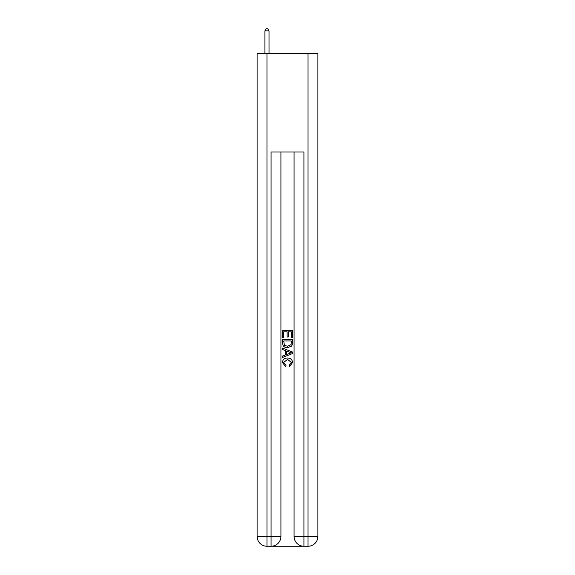 <?xml version="1.0" encoding="UTF-8"?>
<svg xmlns="http://www.w3.org/2000/svg" width="575" height="575" viewBox="0 0 575 575"><rect width="100%" height="100%" fill="white"/><g stroke="black" fill="none" stroke-linecap="round" stroke-linejoin="round"><path stroke-width="0.86" d="M271.81 546.25L303.19 546.25M266.965 53.396L266.965 536.396L257.104 536.396L257.104 53.396L317.896 53.396L317.896 536.396L308.035 536.396L308.035 53.396M294.069 151.965L294.069 536.396A9.854 9.854 0 0 0 303.931 546.25L303.931 536.396L294.069 536.396A9.854 9.854 0 0 0 303.931 546.25L308.035 546.25L308.035 536.396L303.931 536.396L303.931 151.965L271.069 151.965L271.069 536.396L266.965 536.396L266.965 546.25L271.069 546.25A9.854 9.854 0 0 0 280.931 536.396L271.069 536.396L271.069 546.25A9.854 9.854 0 0 0 280.931 536.396L280.931 151.965M308.035 546.25A9.854 9.854 0 0 0 317.896 536.396A9.854 9.854 0 0 1 308.035 546.25M257.104 536.396A9.854 9.854 0 0 0 266.965 546.25A9.854 9.854 0 0 1 257.104 536.396M282.569 337.669L282.569 330.467L292.431 330.467L292.431 337.417L291.288 337.417L291.288 331.854L288.255 331.854L288.255 337.036L287.119 337.036L287.119 331.854L283.712 331.854L283.712 337.669L282.569 337.669M282.569 343.095L282.569 339.566L292.431 339.566L292.287 344.677L291.582 346.114L287.55 347.652C284.402 347.667 282.742 346.15 282.569 343.095M283.712 340.953L284.409 345.316L287.572 346.265L291.087 344.583L291.288 340.953L283.712 340.953M282.569 349.55L282.569 348.076L292.431 351.986L292.431 353.553L282.569 357.47L282.569 355.997L285.603 354.876L285.603 350.671L282.569 349.55M289.469 352.101L286.745 351.088L286.745 354.452L291.288 352.77L289.469 352.101M283.583 362.458L286.048 365.218L285.725 366.613L282.447 362.588C282.713 359.555 284.424 358.038 287.572 358.017C290.605 358.081 292.265 359.598 292.553 362.559L289.692 366.354L289.39 364.967L291.417 362.494L287.579 359.404L283.583 362.458M269.021 53.396L269.021 30.885L264.91 30.885L264.91 53.396M264.91 30.885L266.146 28.75L267.785 28.75L269.021 30.885"/></g></svg>
